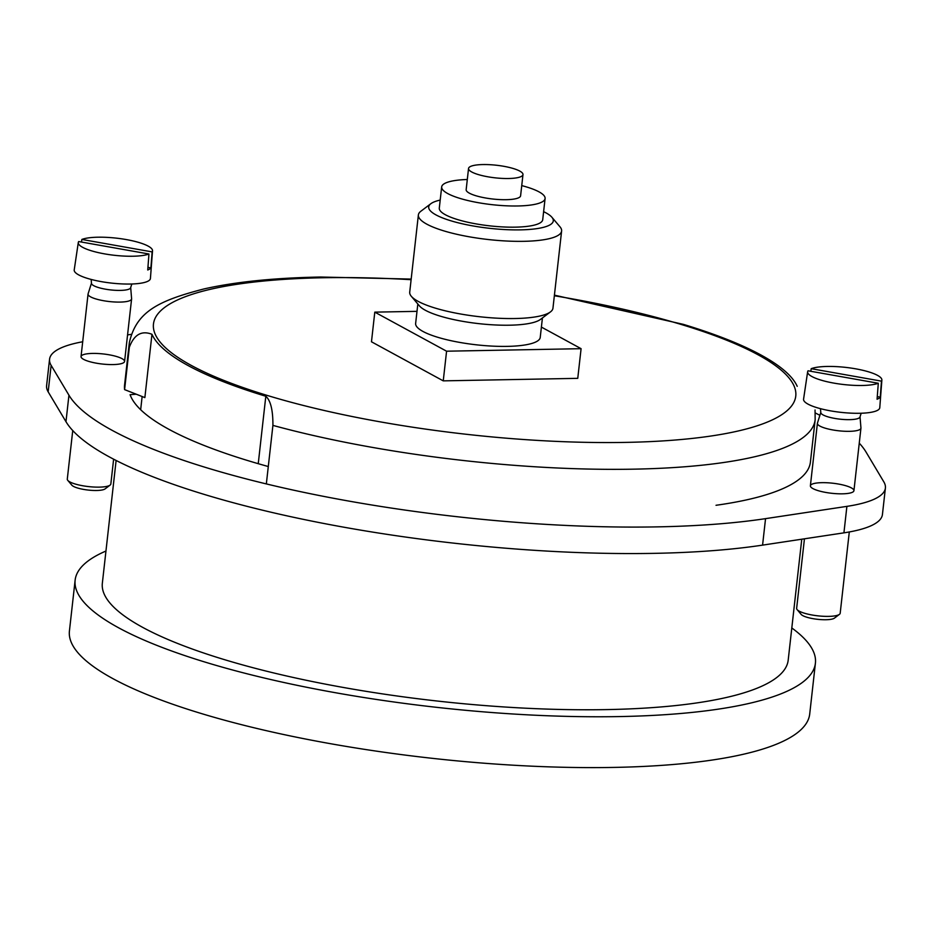 <?xml version="1.0" encoding="UTF-8"?>
<svg xmlns="http://www.w3.org/2000/svg" width="932" height="932" viewBox="0 0 932 932"><rect width="100%" height="100%" fill="white"/><g stroke="black" fill="none" stroke-linecap="round" stroke-linejoin="round"><path stroke-width="1.4" d="M541.399 327.085L581.09 348.685L446.579 351.201L374.792 312.138L417 311.346M542.424 317.952L540.234 337.396A62.689 14.481 -173.6 0 1 476.322 344.805A62.689 14.481 -173.6 0 1 415.637 323.427L417.827 303.972M482.939 164.556A27.389 6.326 -173.6 0 1 522.98 174.587A27.389 6.326 -173.6 0 1 495.055 177.826A27.389 6.326 -173.6 0 1 468.54 168.482A27.389 6.326 -173.6 0 1 482.939 164.556M522.98 174.587L520.604 195.767A27.389 6.326 -173.6 0 1 492.678 199.005A27.389 6.326 -173.6 0 1 466.163 189.662L468.54 168.482M521.745 185.608A52.041 12.023 -173.6 0 1 545.092 198.516A52.041 12.023 -173.6 0 1 492.049 204.667A52.041 12.023 -173.6 0 1 441.675 186.913A52.041 12.023 -173.6 0 1 467.305 179.503M545.092 198.516L542.715 219.707A52.041 12.023 -173.6 0 1 489.673 225.847A52.041 12.023 -173.6 0 1 439.298 208.104L441.675 186.913M543.624 211.669A62.689 14.481 -173.6 0 1 551.907 217.273A62.689 14.481 -173.6 0 1 489.393 228.293A62.689 14.481 -173.6 0 1 430.875 203.689A62.689 14.481 -173.6 0 1 440.195 200.077M551.907 217.273L560.004 226.837A72.067 16.648 -173.6 0 1 561.612 230.996A72.067 16.648 -173.6 0 1 488.135 239.512A72.067 16.648 -173.6 0 1 418.375 214.931A72.067 16.648 -173.6 0 1 420.868 211.238L430.875 203.689M561.612 230.996L552.956 308.189A72.067 16.648 -173.6 0 1 550.462 311.894A72.067 16.648 -173.6 0 1 479.479 316.717A72.067 16.648 -173.6 0 1 411.327 296.294A72.067 16.648 -173.6 0 1 409.719 292.124L418.375 214.931M550.462 311.894L540.443 319.431A62.689 14.481 -173.6 0 1 478.698 323.625A62.689 14.481 -173.6 0 1 419.412 305.859L411.327 296.294M581.09 348.685L577.758 378.345L443.248 380.862L371.472 341.788L374.792 312.138M446.579 351.201L443.248 380.862M791.804 627.958A372.462 86.07 -173.6 0 1 815.407 663.211L809.71 714.052A372.462 86.07 -173.6 0 1 429.967 758.066A372.462 86.07 -173.6 0 1 69.422 631.011L75.131 580.17A372.462 86.07 -173.6 0 1 105.957 551.033M815.407 663.211A372.462 86.07 -173.6 0 1 435.675 707.225A372.462 86.07 -173.6 0 1 75.131 580.17M801.765 539.22L788.192 660.159A345.073 79.744 -173.6 0 1 436.374 700.934A345.073 79.744 -173.6 0 1 102.345 583.222L116.116 460.466M266.342 483.918L272.913 425.388A345.073 79.744 -173.6 0 0 625.279 469.285A345.073 79.744 -173.6 0 0 815.162 419.715L810.409 462.086A345.073 79.744 -173.6 0 1 716.021 505.284M124.597 389.623A345.073 79.744 -173.6 0 1 124.562 385.161L129.315 342.79A345.073 79.744 -173.6 0 0 129.35 347.252L124.597 389.623L144.868 397.603L151.963 334.285C141.617 330.266 134.08 334.588 129.35 347.252M272.913 425.388C273.006 410.231 270.63 400.515 265.818 396.251A326.456 75.434 -173.6 0 1 151.963 334.285M554.412 295.141L683.354 324.359A326.456 75.434 -173.6 0 1 797.209 386.326M258.246 463.693L265.818 396.251M859.257 443.166A405.327 93.666 -173.6 0 1 866.026 452.032L883.839 481.891A148.98 34.426 -173.6 0 1 885.4 488.053A148.98 34.426 -173.6 0 1 846.897 506.367L765.545 518.646A405.327 93.666 -173.6 0 1 350.269 501.334A405.327 93.666 -173.6 0 1 68.945 395.203L51.132 365.356A148.98 34.426 -173.6 0 1 49.571 359.193A148.98 34.426 -173.6 0 1 82.703 341.764M885.4 488.053L882.429 514.534A148.98 34.426 -173.6 0 1 843.926 532.848L762.574 545.127A405.327 93.666 -173.6 0 1 347.298 527.815A405.327 93.666 -173.6 0 1 65.974 421.683L48.161 391.836A148.98 34.426 -173.6 0 1 46.6 385.673L49.571 359.193M127.556 334.914L131.214 334.355M815.337 412.981A405.327 93.666 -173.6 0 1 819.88 415.322M140.662 409.719L142.142 396.531M268.3 466.536A340.693 78.731 -173.6 0 1 130.084 394.702L136.247 394.201M109.149 354.801A21.914 5.068 -173.6 0 1 123.828 362.56A21.914 5.068 -173.6 0 1 102.252 364.028A21.914 5.068 -173.6 0 1 81.527 357.818A21.914 5.068 -173.6 0 1 109.149 354.801M838.497 484.046A21.914 5.068 -173.6 0 1 853.176 491.816A21.914 5.068 -173.6 0 1 831.589 493.273A21.914 5.068 -173.6 0 1 810.875 487.063A21.914 5.068 -173.6 0 1 838.497 484.046M881.474 381.141L811.201 368.688A37.35 8.633 -173.6 0 1 855.553 368.804A37.35 8.633 -173.6 0 1 881.87 380.058A37.35 8.633 -173.6 0 1 881.474 381.141L880.239 397.137L877.28 396.601M808.032 370.796L878.305 383.25A37.35 8.633 -173.6 0 1 835.992 383.471A37.35 8.633 -173.6 0 1 807.648 371.74A37.35 8.633 -173.6 0 1 808.032 370.796M881.87 380.058L879.773 407.715A38.34 8.866 -173.6 0 1 840.676 412.317A38.34 8.866 -173.6 0 1 803.57 399.164L807.648 371.74M878.305 383.25L877.07 399.234A37.921 8.761 6.4 0 0 880.239 397.137M811.201 368.688L810.817 371.286M861.168 413.237L859.968 417.035A19.723 4.555 -173.6 0 1 839.907 419.155A19.723 4.555 -173.6 0 1 820.812 412.643L820.486 408.67M860.026 416.825L860.947 427.963A21.914 5.068 -173.6 0 1 860.935 428.196A21.914 5.068 -173.6 0 1 838.602 430.782A21.914 5.068 -173.6 0 1 817.399 423.314A21.914 5.068 -173.6 0 1 817.446 423.081L820.801 412.433M849.297 531.962L840.186 613.244A21.914 5.068 -173.6 0 1 839.429 614.363A21.914 5.068 -173.6 0 1 817.842 615.831A21.914 5.068 -173.6 0 1 797.128 609.621A21.914 5.068 -173.6 0 1 796.639 608.351L804.444 538.812M839.429 614.363L834.408 618.149A17.207 3.973 -173.6 0 1 817.457 619.302A17.207 3.973 -173.6 0 1 801.182 614.421L797.128 609.621M152.126 251.896L81.853 239.442A37.35 8.633 -173.6 0 1 126.204 239.559A37.35 8.633 -173.6 0 1 152.522 250.813A37.35 8.633 -173.6 0 1 152.126 251.896L150.902 267.892L147.932 267.356M78.684 241.551L148.957 254.005A37.35 8.633 -173.6 0 1 106.644 254.226A37.35 8.633 -173.6 0 1 78.3 242.495A37.35 8.633 -173.6 0 1 78.684 241.551M152.522 250.813L150.425 278.458A38.34 8.866 -173.6 0 1 111.327 283.072A38.34 8.866 -173.6 0 1 74.222 269.919L78.3 242.495M148.957 254.005L147.734 269.989A37.921 8.761 6.4 0 0 150.902 267.892M81.853 239.442L81.468 242.04M131.82 283.992L130.62 287.79A19.723 4.555 -173.6 0 1 110.559 289.91A19.723 4.555 -173.6 0 1 91.476 283.398L91.15 279.425M130.69 287.58L131.598 298.718A21.914 5.068 -173.6 0 1 131.598 298.951A21.914 5.068 -173.6 0 1 109.254 301.537A21.914 5.068 -173.6 0 1 88.051 294.069A21.914 5.068 -173.6 0 1 88.097 293.836L91.453 283.188M113.622 459.185L110.838 483.999A21.914 5.068 -173.6 0 1 110.081 485.118A21.914 5.068 -173.6 0 1 88.505 486.586A21.914 5.068 -173.6 0 1 67.78 480.376A21.914 5.068 -173.6 0 1 67.29 479.106L72.743 430.549M110.081 485.118L105.06 488.904A17.207 3.973 -173.6 0 1 88.109 490.057A17.207 3.973 -173.6 0 1 71.846 485.176L67.78 480.376M554.342 295.759A323.171 74.676 -173.6 0 1 752.217 427.334A323.171 74.676 -173.6 0 1 243.264 387.642A323.171 74.676 -173.6 0 1 323.357 277.748A323.171 74.676 -173.6 0 1 411.117 279.693M762.574 545.127L765.545 518.646M843.926 532.848L846.897 506.367M65.974 421.683L68.945 395.203M48.161 391.836L51.132 365.356M411.175 279.076L320.573 277.025C274.288 277.887 235.423 281.86 203.992 288.932C158.021 300.838 136.247 311.777 129.315 342.79M815.162 419.715L815.046 409.975M817.399 423.314L810.386 485.805M860.935 428.196L853.933 490.686M88.051 294.069L81.037 356.56M131.598 298.951L124.585 361.441"/></g></svg>

